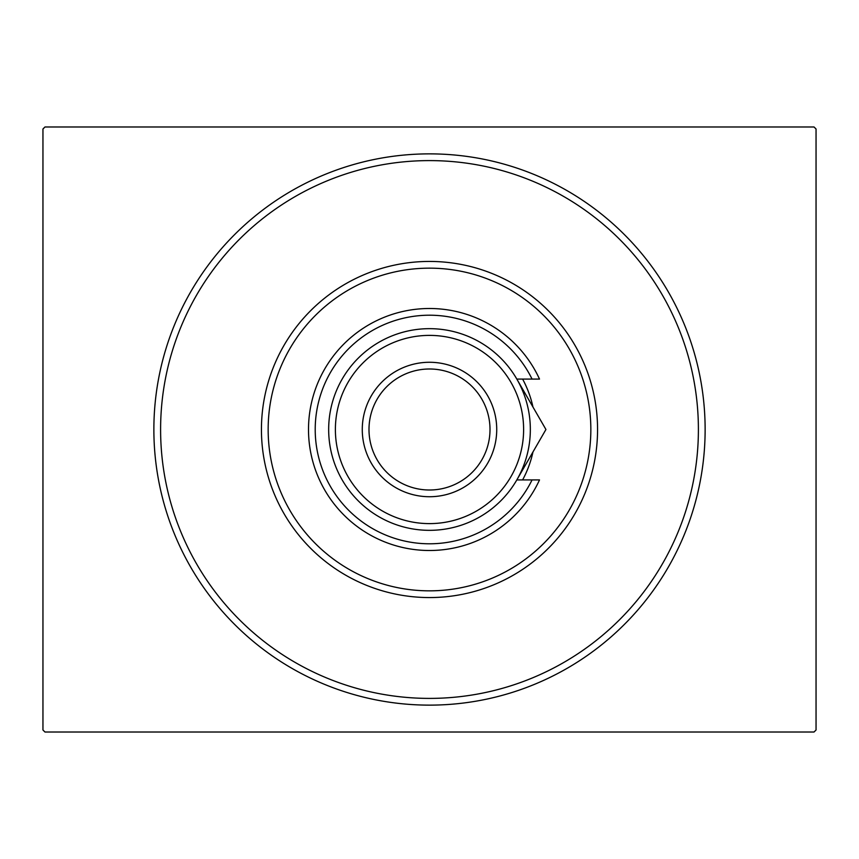 <?xml version="1.0" encoding="UTF-8"?>
<svg xmlns="http://www.w3.org/2000/svg" width="859" height="859" viewBox="0 0 859 859"><rect width="100%" height="100%" fill="white"/><g stroke="black" fill="none" stroke-linecap="round" stroke-linejoin="round"><path stroke-width="1.29" d="M705.132 429.5A275.632 275.632 0 0 1 429.5 705.132A275.632 275.632 0 0 1 153.868 429.5A275.632 275.632 0 0 1 429.5 153.868A275.632 275.632 0 0 1 705.132 429.5M44.969 126.982L814.031 126.982L816.05 129L816.05 730L814.031 732.018L44.969 732.018L42.95 730L42.95 129L44.969 126.982M268.158 429.5A161.342 161.342 0 0 0 429.5 590.842A161.342 161.342 0 0 0 590.842 429.5A161.342 161.342 0 0 0 429.5 268.158A161.342 161.342 0 0 0 268.158 429.5M597.563 429.5A168.063 168.063 0 0 1 429.5 597.563A168.063 168.063 0 0 1 261.437 429.5A168.063 168.063 0 0 1 429.5 261.437A168.063 168.063 0 0 1 597.563 429.5M522.605 379.077A105.882 105.882 0 0 1 532.967 407.037M160.601 429.5A268.899 268.899 0 0 0 429.5 698.399A268.899 268.899 0 0 0 698.399 429.5A268.899 268.899 0 0 0 429.5 160.601A268.899 268.899 0 0 0 160.601 429.5M532.967 451.963A105.882 105.882 0 0 1 522.605 479.923M335.386 429.5A94.114 94.114 0 0 0 429.5 523.614A94.114 94.114 0 0 0 523.614 429.5A94.114 94.114 0 0 0 429.5 335.386A94.114 94.114 0 0 0 335.386 429.5M530.336 429.5A100.836 100.836 0 0 1 429.5 530.336A100.836 100.836 0 0 1 328.664 429.5A100.836 100.836 0 0 1 429.5 328.664A100.836 100.836 0 0 1 530.336 429.5M368.994 429.5A60.506 60.506 0 0 0 429.5 490.006A60.506 60.506 0 0 0 490.006 429.5A60.506 60.506 0 0 0 429.5 368.994A60.506 60.506 0 0 0 368.994 429.5M496.727 429.5A67.227 67.227 0 0 1 429.5 496.727A67.227 67.227 0 0 1 362.273 429.5A67.227 67.227 0 0 1 429.5 362.273A67.227 67.227 0 0 1 496.727 429.5M532.065 379.077A114.279 114.279 0 0 0 357.999 340.347A114.279 114.279 0 0 0 357.999 518.653A114.279 114.279 0 0 0 532.065 479.923L539.506 479.923A121.012 121.012 0 0 1 354.66 524.581A121.012 121.012 0 0 1 354.66 334.419A121.012 121.012 0 0 1 539.506 379.077L516.828 379.077L545.937 429.5L534.373 449.536M545.937 429.5L516.828 479.923L532.065 479.923M520.436 473.674L527.501 461.433"/></g></svg>
